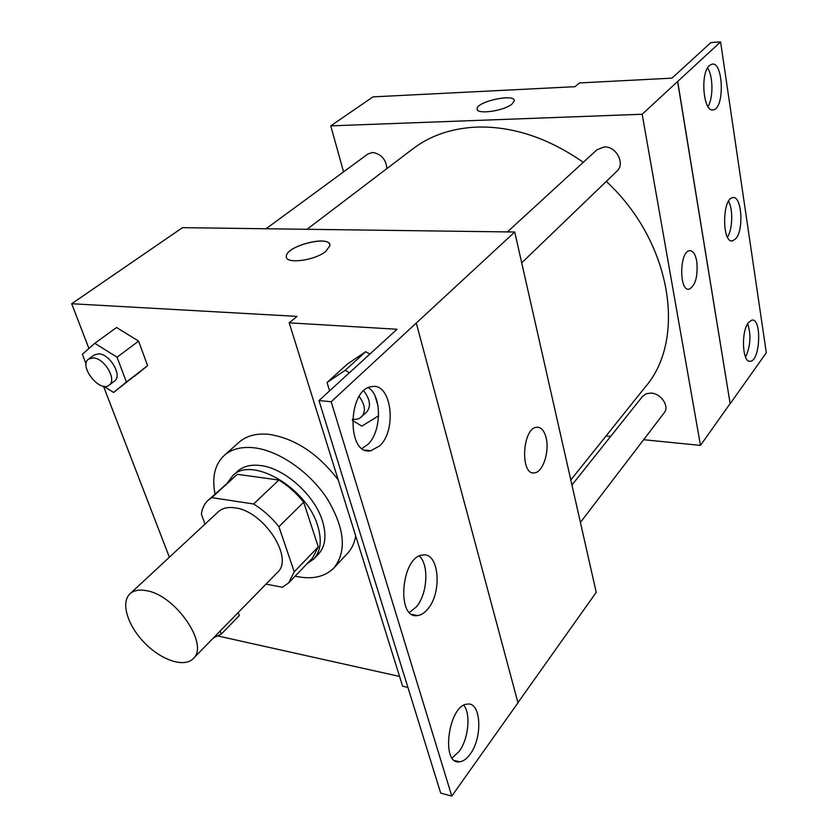 <?xml version="1.0" encoding="UTF-8"?>
<svg xmlns="http://www.w3.org/2000/svg" width="838" height="838" viewBox="0 0 838 838"><rect width="100%" height="100%" fill="white"/><g stroke="black" fill="none" stroke-linecap="round" stroke-linejoin="round"><path stroke-width="1.26" d="M146.608 590.717C175.823 595.273 209.636 645.145 193.201 658.626C184.255 667.928 161.325 660.218 144.534 642.851C127.606 625.619 120.473 602.512 129.995 593.796C133.839 590.329 139.38 589.303 146.608 590.717M129.995 593.796L218.341 511.756C222.353 508.132 227.894 506.833 234.975 507.849C263.614 510.834 294.379 558.15 277.462 572.385L193.201 658.626M278.845 480.048C288.262 485.778 296.537 493.173 303.67 502.245L318.283 546.847L294.232 571.799L278.907 526.693C271.596 517.465 263.163 509.892 253.6 503.994L278.845 480.048L237.332 474.308L208.159 500.255C204.409 503.732 202.147 508.373 201.382 514.176L205.038 524.117M266.013 584.107L282.437 587.249L288.701 582.86L294.232 571.799M253.6 503.994L211.784 497.636L208.159 500.255M303.67 502.245L278.907 526.693M237.332 474.308L211.784 497.636M318.283 546.847L312.626 557.94L288.701 582.86M307.137 563.66L313.789 558.988C320.765 551.289 322.064 540.217 317.696 525.782C306.792 487.559 251.149 455.589 232.66 475.785L227.821 482.311M232.66 475.785L237.646 471.239C243.219 466.274 250.824 464.367 260.45 465.53C284.354 468.044 314.669 495.049 322.441 520.943C326.778 535.346 325.448 546.407 318.45 554.117L313.789 558.988M215.031 493.98C211.752 477.241 214.821 464.388 224.228 455.432C231.665 448.948 241.732 446.413 254.448 447.838C279.211 450.802 309.756 471.993 327.229 498.767C344.774 528.296 347.005 551.352 333.912 567.934C324.725 577.11 311.799 579.844 295.144 576.156M224.228 455.432L239.134 442.181C246.602 435.676 256.658 433.078 269.323 434.388C295.112 438.525 318.084 453.693 338.217 479.891M355.721 535.943C354.516 542.993 351.782 548.796 347.54 553.363L333.912 567.934M517.926 702.684L596.227 592.33L514.731 232.011L331.178 401.748L318.974 400.564L397.034 329.261L289.215 322.84L297.019 316.387L71.691 303.733L88.943 348.493M103.483 386.224L169.381 557.218M217.566 635.916L399.558 676.444M103.849 386.287L113.591 392.446L147.593 365.661L138.595 341.118L116.555 327.501L94.788 343.308L82.365 354.317L86.115 363.975M239.312 615.584L238.202 612.568L239.312 615.584L221.326 634.052L220.185 631.014M325.898 251.274C314.721 260.796 284.658 264.462 286.366 256.229C286.198 245.597 331.555 234.609 329.879 245.712L325.898 251.274M514.731 232.011L182.485 227.664L71.691 303.733M534.602 472.831L534.592 472.831C542.909 472.255 549.665 451.535 546.146 437.886C549.676 451.535 542.919 472.255 534.602 472.831C519.979 476.078 522.074 428.155 536.624 427.265C541.086 426.992 544.26 430.533 546.156 437.886C544.532 431.402 541.809 427.851 537.986 427.233M318.974 400.564L440.683 793.083L451.776 796.1L517.968 702.82L416.297 323.091M289.215 322.84L402.607 686.196L407.917 687.401M329.659 244.319C326.872 235.289 286.072 246.519 286.366 256.229L286.366 256.229M331.178 401.748L451.776 796.1M379.698 445.858C397.338 429.842 391.346 382.369 371.863 386.643C347.435 388.654 346.461 456.134 370.815 450.76L379.698 445.858M470.076 754.263C482.929 737.587 481.159 701.668 467.447 704.13C448.592 704.423 440.275 765.167 459.633 761.815C463.236 761.386 466.724 758.872 470.076 754.263M427.579 609.247C442.537 592.707 439.081 551.813 422.75 555.039C401.255 556.065 395.903 619.774 417.67 615.542C421.137 615.082 424.437 612.987 427.579 609.247M349.404 372.774L345.235 370.291L365.735 351.688L369.841 354.107L365.735 351.688L347.529 363.964L327.04 382.495L329.596 390.864M362.121 448.435L367.819 444.486C381.646 431.842 382.097 396.07 368.437 387.69M452.122 757.908L459.077 751.508C468.442 739.189 471.019 714.081 463.843 705.292M409.489 612.41L416.151 607.089C427.453 594.456 429.318 564.791 419.346 556.065M307.022 229.298L413.071 148.703C430.596 135.41 451.912 128.204 477.042 127.072C512.804 126.171 548.22 137.924 583.29 162.321M606.314 181.417C672.024 242.245 686.615 339.484 645.344 386.915L570.814 479.985M386.947 168.553C385.889 159.168 381.06 153.804 372.47 152.474L367.966 153.951L266.065 228.764M571.956 485.013L642.61 396.29L646.213 393.713L651.116 393.085C661.098 393.472 669.709 406.43 664.23 412.767L580.42 522.42M507.399 231.917L597.012 149.74L604.24 146.933C616.213 146.042 625.525 163.881 616.978 171.151L521.707 262.839M643.626 439.709L700.484 445.397L642.18 114.251L330.759 125.868L343.559 171.863M606.073 435.959L610.661 436.42M689.171 289.173L689.171 289.173C695.509 285.486 698.044 276.215 696.776 261.383C698.054 276.215 695.519 285.486 689.171 289.173C679.01 291.865 679.346 251.421 689.538 250.709C692.984 250.552 695.393 254.113 696.776 261.383C695.519 254.626 693.309 251.054 690.145 250.667M330.759 125.868L373.004 96.873L574.973 86.691L579.519 82.941L671.94 78.144L710.917 42.539L720.586 41.9L766.309 352.767L730.16 403.727L677.596 81.527L642.18 114.251M730.055 403.717L700.484 445.397M511.987 104.069C503.774 111.161 475.67 114.879 477.126 108.762C476.843 101.377 515.559 93.165 514.249 100.927L511.987 104.069M720.586 41.9L677.596 81.527M514.249 100.937C515.569 93.165 476.843 101.388 477.126 108.772L477.168 109.296M735.743 238.757C744.113 229.853 741.693 195.17 732.747 197.674C722 198.438 721.916 243.848 732.611 240.841L735.743 238.757M748.47 322.567C740.75 331.754 742.426 363.598 750.408 361.262C760.38 360.686 761.899 317.717 751.833 320.116L748.47 322.567M709.451 65.542C699.845 73.304 703.438 113.057 713.306 109.82C724.839 108.731 723.456 61.059 711.881 64.191L709.451 65.542M730.16 403.727L677.712 81.516M727.489 237.154C732.622 229.392 733.229 209.207 728.547 201.319M745.548 357.135C750.534 346.251 751.246 335.127 747.685 323.751M707.953 106.52C713.4 98.172 713.211 75.923 707.576 67.983M113.591 392.446L126.402 382.013L117.058 357.218L94.788 343.308M88.629 359.031L94.149 354.977L98.811 353.835C110.113 354.097 122.683 375.916 114.565 381.018L109.15 385.145C99.837 393.221 78.238 365.787 88.629 359.031L93.301 357.899C104.614 358.182 117.257 380.064 109.15 385.145M134.698 376.157L147.593 365.661L126.402 382.013M147.593 365.661L138.595 341.118L117.058 357.218M138.595 341.118L116.555 327.501M213.365 637.99L221.326 634.052M352.348 420.341L361.838 426.092L378.598 415.816M378.032 406.074L375.246 396.447M345.235 370.291L327.04 382.495M363.776 390.864C370.197 399.401 371.161 406.461 366.677 412.034L359.46 418.413L356.181 419.367L352.4 419.251M365.735 351.688L347.529 363.964M359.219 396.437C365.148 404.806 365.934 411.636 361.587 416.926M412.223 614.495L417.67 615.542M454.804 760.59L459.633 761.815M365.054 450.079L370.815 450.76M712.258 109.862L713.306 109.82M749.172 361.188L750.408 361.262M731.427 240.82L732.611 240.841"/></g></svg>

